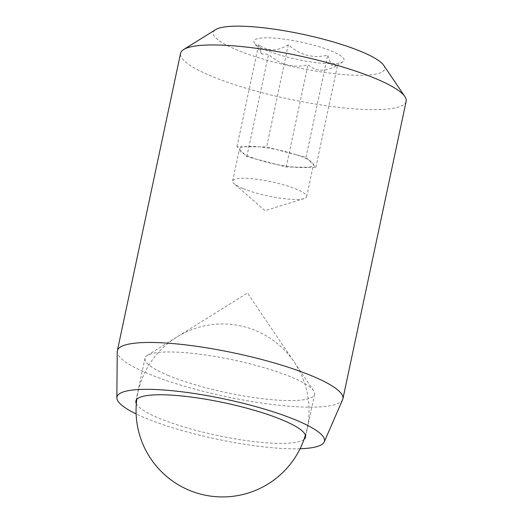 <?xml version="1.0" encoding="UTF-8"?>
<svg xmlns="http://www.w3.org/2000/svg" width="523" height="523" viewBox="0 0 523 523"><rect width="100%" height="100%" fill="white"/><g stroke="black" fill="none" stroke-linecap="round" stroke-linejoin="round"><path stroke-width="0.39" stroke-dasharray="2.62 1.96" d="M296.234 154.756A37.819 7.283 12 0 1 303.118 157.292A37.819 7.283 12 0 1 308.459 159.809A37.819 7.283 12 0 1 313.414 164.85A37.819 7.283 12 0 1 308.505 167.255A37.819 7.283 12 0 1 293.599 167.085A37.819 7.283 12 0 1 276.458 164.438A37.819 7.283 12 0 1 256.603 159.221A37.819 7.283 12 0 1 249.719 156.684A37.819 7.283 12 0 1 244.372 154.167A37.819 7.283 12 0 1 239.423 149.127A37.819 7.283 12 0 1 244.333 146.721A37.819 7.283 12 0 1 259.238 146.891A37.819 7.283 12 0 1 276.373 149.539A37.819 7.283 12 0 1 296.234 154.756L306.02 157.325L313.414 164.856A37.819 7.283 12 0 1 313.414 164.856L315.853 167.34L286.251 167.007L246.81 156.652L239.423 149.12A37.819 7.283 12 0 1 239.423 149.12L236.978 146.636L266.586 146.97L296.234 154.756M242.94 188.561A37.819 7.283 12 0 1 234.18 183.756A37.819 7.283 12 0 1 232.643 181.004A37.819 7.283 12 0 1 256.518 179.226A37.819 7.283 12 0 1 296.338 189.169A37.819 7.283 12 0 1 306.635 196.726A37.819 7.283 12 0 1 304.118 198.622A37.819 7.283 12 0 1 242.94 188.561M288.317 44.736C276.968 51.64 267.103 51.529 258.708 44.403L261.781 53.928L268.547 54.418C280.086 64.865 293.233 68.31 307.982 64.767C316.369 71.893 326.241 72.004 337.583 65.107L336.904 65.565L331.275 65.218L327.751 55.085C313.225 58.687 300.078 55.242 288.317 44.736L266.586 146.97M266.442 50.365A46.122 8.878 12 0 1 254.4 43.036A46.122 8.878 12 0 1 278.916 38.506A46.122 8.878 12 0 1 331.562 51.104A46.122 8.878 12 0 1 342.879 61.838A46.122 8.878 12 0 1 310.767 61.897A46.122 8.878 12 0 1 266.442 50.365M168.589 375.592A86.713 16.697 12 0 1 144.982 358.255A86.713 16.697 12 0 1 147.316 355.405A86.713 16.697 12 0 1 207.69 355.307A86.713 16.697 12 0 1 291.017 376.978A86.713 16.697 12 0 1 313.656 390.759A86.713 16.697 12 0 1 314.624 394.316A86.713 16.697 12 0 1 259.892 398.382A86.713 16.697 12 0 1 168.589 375.592M304.053 439.353A86.713 16.697 12 0 1 244.757 440.353A86.713 16.697 12 0 1 159.495 418.393A86.713 16.697 12 0 1 136.32 403.697M300.078 448.754A106.084 20.423 12 0 1 145.819 418.237A106.084 20.423 12 0 1 136.13 413.909M342.643 399.618A115.315 22.201 12 0 1 268.044 403.919A115.315 22.201 12 0 1 148.715 373.886A115.315 22.201 12 0 1 117.23 351.704M406.149 101.272A115.315 22.201 12 0 1 333.36 106.679A115.315 22.201 12 0 1 211.959 76.378A115.315 22.201 12 0 1 180.566 53.32M383.745 65.362A87.635 16.873 12 0 1 337.165 73.965A87.635 16.873 12 0 1 237.141 50.031A87.635 16.873 12 0 1 215.633 29.628M315.853 167.34L337.583 65.107M306.02 157.325L327.751 55.085M286.251 167.007L307.982 64.767M246.81 156.652L268.547 54.418M236.978 146.636L258.708 44.403M232.643 181.004L239.423 149.127M304.118 198.622L265.004 210.677L234.18 183.756M261.781 53.934L254.4 43.036M313.656 390.759L247.497 293.057L147.316 355.405M135.888 401.056L144.982 358.255M305.53 437.11L314.624 394.316M336.904 65.565L342.879 61.838M306.635 196.726L313.414 164.85M305.399 435.228A86.485 86.485 0 0 0 255.584 330.523A86.485 86.485 0 0 0 136.771 399.382"/><path stroke-width="0.78" d="M136.32 403.697A86.713 16.697 12 0 1 135.888 401.056A86.713 16.697 12 0 1 190.62 396.99A86.713 16.697 12 0 1 281.917 419.773A86.713 16.697 12 0 1 305.53 437.11A86.713 16.697 12 0 1 304.053 439.353M136.13 413.909A106.084 20.423 12 0 1 116.851 397.826A106.084 20.423 12 0 1 182.004 391.812A106.084 20.423 12 0 1 295.593 419.93A106.084 20.423 12 0 1 324.227 441.909A106.084 20.423 12 0 1 300.078 448.754M116.851 397.826L117.23 351.704A115.315 22.201 12 0 1 117.329 350.835A115.315 22.201 12 0 1 190.111 345.428A115.315 22.201 12 0 1 311.518 375.73A115.315 22.201 12 0 1 342.911 398.788A115.315 22.201 12 0 1 342.643 399.618L324.227 441.909M117.329 350.835L180.566 53.32A115.315 22.201 12 0 1 183.665 49.528A115.315 22.201 12 0 1 263.952 49.397A115.315 22.201 12 0 1 374.756 78.221A115.315 22.201 12 0 1 404.861 96.546A115.315 22.201 12 0 1 406.149 101.272L342.911 398.788M183.665 49.528L215.633 29.628A87.635 16.873 12 0 1 276.654 29.53A87.635 16.873 12 0 1 360.863 51.431A87.635 16.873 12 0 1 383.745 65.362L404.861 96.546M136.771 399.382A86.485 86.485 0 0 0 204.558 495.046A86.485 86.485 0 0 0 305.399 435.228"/></g></svg>
